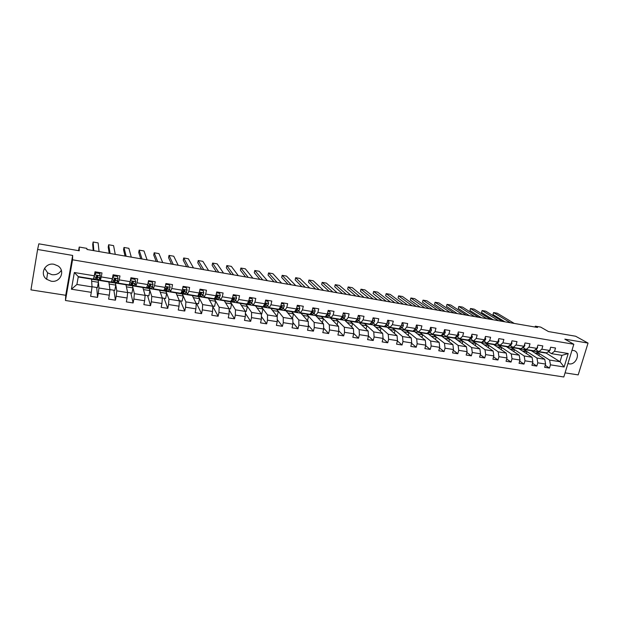 <?xml version="1.0" encoding="UTF-8"?>
<svg xmlns="http://www.w3.org/2000/svg" width="619" height="619" viewBox="0 0 619 619"><rect width="100%" height="100%" fill="white"/><g stroke="black" fill="none" stroke-linecap="round" stroke-linejoin="round"><path stroke-width="0.93" d="M567.925 363.539L569.039 363.84C576.01 365.326 580.939 352.931 574.254 350.648L571.987 350.284M53.969 264.274C45.055 262.379 39.345 274.178 46.673 279.285L51.106 281.188C60.167 283.053 65.73 270.936 58.062 265.961L53.969 264.274M61.32 270.286C59.246 273.66 56.112 275.122 51.911 274.674L47.609 272.817L44.545 268.22M565.07 372.862L578.192 374.897L588.05 343.088L575.631 336.233L548.442 331.552L540.689 327.103L535.327 326.174L535.071 327.033M65.459 300.494L563.808 376.986L573.828 344.265L72.539 259.802L65.459 300.494L65.738 295.278L72.663 255.438L37.604 249.472L30.95 289.878L65.738 295.278M37.604 249.472L38.827 243.824L79.24 250.78L79.217 247.043L78.582 250.672M531.435 350.787L546.159 353.093L560.017 361.713L561.951 355.352L551.514 353.658L554.547 351.283L555.537 348.017L550.662 347.213L549.68 350.486L541.857 349.201L542.832 345.92L537.911 345.1L536.936 348.396L529.021 347.097L529.996 343.793L525.02 342.965L524.045 346.284L516.045 344.969L517.012 341.642L511.983 340.814L511.015 344.149L502.922 342.818L503.881 339.467L498.798 338.632L497.831 341.982L489.644 340.643L490.604 337.27L485.458 336.419L484.507 339.8L476.228 338.438L477.179 335.049L471.972 334.19L471.02 337.587L462.656 336.21L463.6 332.805L458.331 331.931L457.387 335.351L448.922 333.958L449.858 330.531L444.535 329.648L443.599 333.084L435.033 331.683L435.969 328.225L430.576 327.335L429.648 330.801L420.982 329.378L421.91 325.904L416.463 324.998L415.535 328.488L406.768 327.049L407.689 323.551L402.172 322.638L401.259 326.143L392.392 324.689L393.297 321.168L387.718 320.24L386.813 323.776L377.838 322.298L378.743 318.754L373.095 317.826L372.197 321.377L363.121 319.884L364.011 316.317L358.3 315.373L357.411 318.947L348.218 317.439L349.101 313.848L343.321 312.897L342.439 316.495L333.138 314.97L334.02 311.357L328.171 310.382L327.296 314.011L317.88 312.463L318.746 308.827L312.827 307.844L311.961 311.496L302.436 309.933L303.295 306.266L297.298 305.275L296.439 308.951L286.798 307.364L287.649 303.681L281.583 302.676L280.732 306.374L270.967 304.772L271.811 301.058L265.667 300.045L264.831 303.767L254.951 302.142L255.779 298.404L249.558 297.375L248.73 301.12L238.725 299.48L239.545 295.72L233.247 294.675L232.427 298.451L222.298 296.787L223.103 292.996L216.727 291.944L215.923 295.743L205.663 294.056L206.46 290.241L199.999 289.174L199.21 293.004L188.818 291.294L189.6 287.448L183.062 286.365L182.28 290.226L171.757 288.5L172.531 284.624L165.907 283.525L165.134 287.409L154.471 285.661L155.237 281.761L148.521 280.655L147.763 284.562L136.969 282.79L137.72 278.86L130.918 277.738L130.176 281.676L119.235 279.881L119.97 275.927L113.084 274.782L112.349 278.751L101.268 276.933L101.996 272.948L95.017 271.795L94.297 275.788L74.342 272.522L71.425 289.212L76.903 284.477L92.022 286.891L91.55 279.146L78.226 276.979M554.547 351.283L568.219 353.526L564.11 366.99L550.453 364.831L549.479 368.073L545.223 365.311M71.425 289.212L91.31 292.346L90.598 296.3L97.547 297.391L98.266 293.445L109.315 295.193L108.588 299.116L115.444 300.192L116.171 296.277L127.081 297.994L126.346 301.894L133.108 302.954L133.859 299.062L144.622 300.764L143.871 304.633L150.556 305.678L151.307 301.817L161.938 303.496L161.172 307.341L167.772 308.37L168.538 304.54L179.038 306.196L178.257 310.011L184.772 311.032L185.553 307.225L195.913 308.858L195.132 312.649L201.562 313.655L202.351 309.879L212.588 311.496L211.791 315.257L218.143 316.247L218.94 312.494L229.045 314.088L228.241 317.833L234.516 318.808L235.321 315.086L245.302 316.657L244.49 320.371L250.68 321.338L251.507 317.64L261.365 319.195L260.537 322.878L266.657 323.838L267.485 320.162L277.227 321.694L276.391 325.362L282.434 326.306L283.278 322.654L292.895 324.17L292.044 327.807L298.018 328.743L298.869 325.114L308.378 326.615L307.519 330.229L313.423 331.15L314.282 327.544L323.667 329.029L322.801 332.62L328.635 333.533L329.501 329.95L338.779 331.413L337.904 334.98L343.669 335.885L344.543 332.326L353.712 333.773L352.83 337.316L358.525 338.206L359.407 334.67L368.467 336.102L367.578 339.622L373.203 340.504L374.1 336.991L383.053 338.407L382.155 341.905L387.718 342.771L388.616 339.282L397.468 340.682L396.562 344.156L402.056 345.015L402.969 341.549L411.712 342.926L410.799 346.385L416.231 347.228L417.152 343.785L425.795 345.154L424.874 348.582L430.244 349.426L431.172 345.998L439.714 347.352L438.794 350.756L444.102 351.592L445.03 348.188L453.479 349.526L452.543 352.907L457.797 353.728L458.733 350.354L467.09 351.669L466.146 355.035L471.338 355.848L472.282 352.49L480.545 353.797L479.593 357.14L484.723 357.944L485.675 354.602L493.846 355.894L492.894 359.221L497.962 360.01L498.922 356.699L507 357.968L506.04 361.279L511.062 362.061L512.021 358.765L520.006 360.026L519.047 363.307L524.007 364.088L524.974 360.807L532.874 362.053L531.907 365.318L536.812 366.092L537.787 362.835L545.602 364.065L544.627 367.315L549.479 368.073M79.217 247.043L86.892 248.381L86.946 249.465L537.555 327.466L535.327 326.174M549.68 350.486L546.67 352.869L538.87 351.6L535.737 349.627M531.241 350.663L544.743 359.275L536.952 358.03L523.628 349.426L531.241 350.663M538.87 351.6L541.857 349.201M545.602 364.065L544.743 359.275M537.787 362.835L536.952 358.03M536.936 348.396L533.965 350.803L526.08 349.518L523.009 347.545M518.846 348.652L532.054 357.248L524.177 355.987L511.155 347.398L518.846 348.652M526.08 349.518L529.021 347.097M532.874 362.053L532.054 357.248M524.974 360.807L524.177 355.987M524.045 346.284L521.128 348.706L513.159 347.414L510.149 345.441M506.327 346.609L519.225 355.19L511.263 353.921L498.55 345.348L506.327 346.609M513.159 347.414L516.045 344.969M520.006 360.026L519.225 355.19M512.021 358.765L511.263 353.921M511.015 344.149L508.145 346.594L500.082 345.286L497.142 343.305M493.668 344.551L506.257 353.116L498.202 351.832L485.807 343.274L493.668 344.551M500.082 345.286L502.922 342.818M507 357.968L506.257 353.116M498.922 356.699L498.202 351.832M497.831 341.982L495.014 344.458L486.867 343.135L483.996 341.154M480.87 342.469L493.142 351.019L484.994 349.72L472.924 341.177L480.87 342.469M486.867 343.135L489.644 340.643M493.846 355.894L493.142 351.019M485.675 354.602L484.994 349.72M484.507 339.8L481.744 342.299L473.496 340.953L470.695 338.98M467.933 340.365L479.88 348.899L471.639 347.584L459.902 339.057L467.933 340.365M473.496 340.953L476.228 338.438M480.545 353.797L479.88 348.899M472.282 352.49L471.639 347.584M471.02 337.587L468.32 340.11L459.979 338.755L457.248 336.775M454.857 338.237L466.463 346.756L458.137 345.425L446.74 336.922L454.857 338.237M459.979 338.755L462.656 336.21M467.09 351.669L466.463 346.756M458.733 350.354L458.137 345.425M457.387 335.351L454.741 337.904L446.307 336.527L443.653 334.546M441.633 336.086L452.899 344.59L444.473 343.243L433.424 334.755L441.633 336.086M446.307 336.527L448.922 333.958M453.479 349.526L452.899 344.59M445.03 348.188L444.473 343.243M443.599 333.084L441.007 335.668L432.48 334.275L429.896 332.295M428.271 333.912L439.181 342.392L430.654 341.03L419.968 332.565L428.271 333.912M432.48 334.275L435.033 331.683M439.714 347.352L439.181 342.392M431.172 345.998L430.654 341.03M429.648 330.801L427.118 333.409L418.49 332.001L415.983 330.012M414.753 331.714L425.299 340.179L416.68 338.802L406.358 330.353L414.753 331.714M418.49 332.001L420.982 329.378M425.795 345.154L425.299 340.179M417.152 343.785L416.68 338.802M415.535 328.488L413.066 331.119L404.339 329.695L401.909 327.706M401.081 329.494L411.264 337.935L402.543 336.535L392.593 328.116L401.081 329.494M404.339 329.695L406.768 327.049M411.712 342.926L411.264 337.935M402.969 341.549L402.543 336.535M401.259 326.143L398.845 328.805L390.016 327.366L387.672 325.37M387.262 327.242L397.065 335.66L388.245 334.252L378.681 325.849L387.262 327.242M390.016 327.366L392.392 324.689M397.468 340.682L397.065 335.66M388.616 339.282L388.245 334.252M386.813 323.776L384.469 326.461L375.532 325.006L373.272 323.01M373.28 324.975L382.697 333.362L373.768 331.939L364.599 323.559L373.28 324.975M375.532 325.006L377.838 322.298M383.053 338.407L382.697 333.362M374.1 336.991L373.768 331.939M372.197 321.377L369.914 324.093L360.877 322.623L358.703 320.619M359.144 322.669L368.158 331.041L359.128 329.594L350.362 321.246L359.144 322.669M360.877 322.623L363.121 319.884M368.467 336.102L368.158 331.041M359.407 334.67L359.128 329.594M357.411 318.947L355.19 321.694L346.044 320.209L343.963 318.197M344.845 320.348L353.449 328.689L344.319 327.227L335.962 318.901L344.845 320.348M346.044 320.209L348.218 317.439M353.712 333.773L353.449 328.689M344.543 332.326L344.319 327.227M339.328 319.118L331.033 317.764L329.045 315.744M330.384 317.996L338.57 326.314L329.323 324.828L321.4 316.533L330.384 317.996M340.295 319.272L342.439 316.495M331.033 317.764L333.138 314.97M338.779 331.413L338.57 326.314M329.501 329.95L329.323 324.828M327.296 314.011L325.215 316.82L315.845 315.295L313.949 313.268M315.752 315.613L323.513 323.899L314.15 322.406L306.66 314.135L315.752 315.613M315.845 315.295L317.88 312.463M323.667 329.029L323.513 323.899M314.282 327.544L314.15 322.406M311.961 311.496L309.957 314.336L300.478 312.788L298.675 310.753M297.089 308.966L296.725 308.556M300.95 313.206L308.27 321.462L298.799 319.953L291.758 311.713L300.95 313.206M300.478 312.788L302.436 309.933M308.378 326.615L308.27 321.462M298.869 325.114L298.799 319.953M296.439 308.951L294.512 311.821L284.918 310.258L283.208 308.208M281.66 306.351L281.297 305.91M285.978 310.769L292.841 319.002L283.254 317.47L276.67 309.26L285.978 310.769M284.918 310.258L286.798 307.364M292.895 324.17L292.841 319.002M283.278 322.654L283.254 317.47M280.732 306.374L278.883 309.276L269.164 307.697L267.563 305.631M266.054 303.681L265.713 303.248M270.82 308.308L277.227 316.502L267.524 314.955L261.411 306.776L270.82 308.308M269.164 307.697L270.967 304.772M277.227 321.694L277.227 316.502M267.485 320.162L267.524 314.955M264.831 303.767L263.06 306.699L253.225 305.097L251.724 303.016M255.492 305.809L261.427 313.972L251.6 312.409L245.967 304.262L255.492 305.809M253.225 305.097L254.951 302.142M261.365 319.195L261.427 313.972M251.507 317.64L251.6 312.409M248.73 301.12L247.035 304.091L237.077 302.467L235.692 300.362M239.979 303.287L245.426 311.419L235.483 309.825L230.338 301.724L239.979 303.287M237.077 302.467L238.725 299.48M245.302 316.657L245.426 311.419M235.321 315.086L235.483 309.825M232.427 298.451L230.817 301.453L220.735 299.813L219.459 297.677M224.279 300.733L229.223 308.827L219.157 307.217L214.522 299.147L224.279 300.733M220.735 299.813L222.298 296.787M229.045 314.088L229.223 308.827M218.94 312.494L219.157 307.217M215.923 295.743L214.398 298.776L204.193 297.112L203.024 294.946M208.386 298.149L212.828 306.204L202.63 304.579L198.513 296.547L208.386 298.149M204.193 297.112L205.663 294.056M212.588 311.496L212.828 306.204M202.351 309.879L202.63 304.579M199.21 293.004L197.77 296.068L187.433 294.389L186.389 292.176M192.3 295.534L196.215 303.55L185.893 301.902L182.311 293.909L192.3 295.534M187.433 294.389L188.818 291.294M195.913 308.858L196.215 303.55M185.553 307.225L185.893 301.902M182.28 290.226L180.934 293.329L170.465 291.626L169.544 289.352M176.02 292.888L179.402 300.865L168.948 299.194L165.907 291.24L176.02 292.888M170.465 291.626L171.757 288.5M179.038 306.196L179.402 300.865M168.538 304.54L168.948 299.194M165.134 287.409L163.88 290.551L153.272 288.825L152.491 286.465L151.129 288.624L149.094 288.292M159.547 290.21L162.371 298.141L151.787 296.447L149.303 288.539L159.547 290.21M153.272 288.825L154.471 285.661M161.938 303.496L162.371 298.141M151.307 301.817L151.787 296.447M147.763 284.562L146.602 287.742L135.863 285.993L135.221 283.502M142.857 287.495L145.125 295.379L134.4 293.669L132.489 285.808L142.857 287.495M135.863 285.993L136.969 282.79M144.622 300.764L145.125 295.379M133.859 299.062L134.4 293.669M130.176 281.676L129.108 284.895L118.229 283.123L117.742 280.415M125.967 284.748L127.653 292.586L116.79 290.853L115.467 283.038L125.967 284.748M118.229 283.123L119.235 279.881M127.081 297.994L127.653 292.586M116.171 296.277L116.79 290.853M112.349 278.751L111.389 282.009L100.363 280.214L100.046 277.095M108.867 281.962L109.958 289.762L98.947 287.997L98.235 280.237L108.867 281.962M100.363 280.214L101.268 276.933M109.315 295.193L109.958 289.762M98.266 293.445L98.947 287.997M94.297 275.788L93.43 279.084L78.288 276.623L74.342 272.522M91.31 292.346L92.022 286.891M72.663 255.438L72.539 259.802M588.05 343.088L564.822 339.135L573.828 344.265M78.288 276.623L76.903 284.477M551.514 353.658L548.318 351.685M535.969 351.437L549.587 360.049L560.017 361.713L564.11 366.99M91.558 279.254L98.235 280.237M108.882 282.071L115.467 283.038M125.99 284.856L132.489 285.808M142.896 287.603L149.303 288.539M159.586 290.319L165.907 291.24M176.075 292.996L182.311 293.909M192.362 295.65L198.513 296.547M208.448 298.265L214.522 299.147M224.349 300.849L230.338 301.724M240.056 303.403L245.967 304.262M255.577 305.925L261.411 306.776M270.913 308.424L276.67 309.26M286.071 310.885L291.758 311.713M301.051 313.322L306.66 314.135M315.86 315.729L321.4 316.533M330.5 318.112L335.962 318.901M344.969 320.464L350.362 321.246M359.275 322.793L364.599 323.559M373.419 325.091L378.681 325.849M387.401 327.366L392.593 328.116M401.228 329.61L406.358 330.353M414.9 331.838L419.968 332.565M428.418 334.036L433.424 334.755M441.796 336.21L446.74 336.922M455.019 338.361L459.902 339.057M468.103 340.489L472.924 341.177M481.04 342.593L485.807 343.274M493.846 344.675L498.55 345.348M506.504 346.733L511.155 347.398M519.039 348.768L523.628 349.426M561.951 355.352L568.219 353.526M550.453 364.831L549.587 360.049M99.86 274.225L100.146 272.646M92.014 286.744L97.431 287.603L98.398 282.295L98.22 280.337M97.547 297.391L96.734 287.495M91.674 281.212L98.398 282.295M109.153 284.036L115.784 285.111L115.451 283.138M109.934 289.607L114.801 290.381L115.784 285.111M115.444 300.192L113.888 290.241M117.409 276.384L117.564 275.525M126.415 286.837L132.953 287.889L132.474 285.908M127.622 292.431L131.955 293.127L132.953 287.889M133.108 302.954L130.833 292.949M134.656 278.952L134.764 278.372M143.461 289.591L149.906 290.636L149.28 288.64M145.078 295.224L148.893 295.836L149.906 290.636M150.556 305.678L147.57 295.627M151.64 281.761L151.748 281.188M160.298 292.323L166.65 293.352L165.884 291.34M162.317 297.987L165.621 298.513L166.65 293.352M167.772 308.37L164.097 298.265M168.407 284.531L168.523 283.959M176.926 295.008L183.193 296.029L182.288 294.01M179.332 300.702L182.148 301.159L183.193 296.029M184.772 311.032L180.431 300.88M184.973 287.27L185.089 286.705M193.345 297.669L199.527 298.675L198.49 296.648M196.138 303.395L198.475 303.767L199.527 298.675M201.562 313.655L196.563 303.465M201.353 289.909L201.454 289.413M209.57 300.3L215.667 301.283L214.499 299.248M212.735 306.049L214.6 306.343L215.667 301.283M218.143 316.247L212.812 306.56M225.595 302.892L231.614 303.867L230.314 301.817M229.131 308.672L230.523 308.896L231.614 303.867M234.516 318.808L229.185 310.057M241.425 305.453L247.368 306.42L245.944 304.362M245.317 311.256L246.269 311.411L247.368 306.42M250.68 321.338L245.379 313.361M257.071 307.991L262.928 308.935L261.388 306.877M261.311 313.818L261.814 313.895L262.928 308.935M266.657 323.838L261.396 316.526M272.53 310.49L278.31 311.427L276.647 309.353M277.103 316.34L278.31 311.427M282.434 326.306L277.227 319.566M287.804 312.966L293.507 313.887L291.735 311.806M292.439 318.514L293.507 313.887M298.018 328.743L292.88 322.499M302.9 315.411L308.533 316.324L306.637 314.235M307.511 320.619L308.533 316.324M313.423 331.15L308.347 325.346M317.818 317.826L323.373 318.723L321.377 316.626M322.414 322.731L323.373 318.723M328.635 333.533L323.644 328.116M332.565 320.209L338.051 321.099L335.939 318.994M337.131 324.851L338.051 321.099M343.669 335.885L338.755 330.809M347.143 322.569L352.559 323.451L350.339 321.338M351.685 326.971L352.559 323.451M358.525 338.206L353.697 333.448M361.55 324.905L366.897 325.772L364.576 323.652M366.061 329.091L366.897 325.772M373.203 340.504L368.467 336.024M375.795 327.211L381.072 328.062L378.658 325.942M380.267 331.204L381.072 328.062M387.718 342.771L383.029 338.516M389.877 329.494L395.084 330.337L392.57 328.209M394.318 333.301L395.084 330.337M402.056 345.015L397.398 340.945M403.797 331.745L408.942 332.581L406.335 330.445M408.2 335.397L408.942 332.581M416.231 347.228L411.612 343.328M417.57 333.974L422.645 334.794L419.945 332.658M421.934 337.471L422.645 334.794M430.244 349.426L425.655 345.673M431.18 336.179L436.194 336.991L433.401 334.848M435.505 339.537L436.194 336.991M444.102 351.592L439.544 347.986M444.643 338.361L449.595 339.158L446.709 337.007M448.93 341.595L449.595 339.158M457.797 353.728L453.278 350.261M457.959 340.512L462.85 341.309L459.878 339.15M462.2 343.63L462.85 341.309M471.338 355.848L466.858 352.497M471.121 342.647L475.949 343.429L472.901 341.27M475.33 345.65L475.949 343.429M484.723 357.944L480.282 354.71M484.143 344.752L488.917 345.526L485.783 343.359M488.314 347.654L488.917 345.526M497.962 360.01L493.56 356.884M497.026 346.841L501.738 347.607L498.527 345.433M501.15 349.65L501.738 347.607M511.062 362.061L506.69 359.035M509.77 348.907L514.428 349.658L511.132 347.483M513.855 351.623L514.428 349.658M524.007 364.088L519.681 361.148M522.382 350.942L526.978 351.693L523.604 349.511M526.421 353.573L526.978 351.693M536.812 366.092L532.526 363.245M534.847 352.962L539.389 353.704L535.946 351.522M538.847 355.515L539.389 353.704M99.543 273.482L100.301 275.834L99.543 273.482L96.092 272.909L94.545 274.89L93.616 278.395M93.833 250.656L93.121 242.014L92.695 244.381L93.19 250.548M100.301 275.834L98.939 280.128L96.804 279.78L97.972 276.252L97.686 275.633L96.587 276.028L95.411 279.556L93.268 279.208M99.071 251.562L98.112 242.896L93.121 242.014M99.62 273.49L99.767 272.584M99.512 273.141L96.092 272.909M94.521 274.55L96.061 272.577M96.262 272.004L96.169 272.592M97.531 272.213L97.438 272.801M97.044 275.548L96.781 279.78M97.926 275.912L97.021 278.349L97.152 275.517M97.531 272.817L97.616 272.228M110.097 253.473L108.642 244.753L108.209 247.105L109.223 253.326M118.113 278.759L117.316 276.089L118.113 278.759L116.898 282.535L116.558 282.999L114.461 282.659M115.266 254.37L113.579 245.619L108.642 244.753M117.153 276.059L117.246 275.47M117.378 276.422L113.966 275.865L112.55 277.668M117.316 276.089L113.966 275.865M112.65 277.126L113.911 275.525M114.507 278.774L114.422 282.651L115.799 279.177L115.513 278.558L114.438 278.952L113.076 282.434L110.963 282.086M113.788 274.906L113.641 275.865M115.01 275.107L114.925 275.687M115.799 279.177L114.662 281.227L114.67 278.596M115.033 275.71L115.126 275.122M126.16 256.258L123.986 247.453L123.552 249.79L125.069 256.065M135.693 281.653L134.888 278.991L135.693 281.653L135.166 283.634L133.952 285.831L131.886 285.491M131.274 257.14L128.876 248.32L123.986 247.453M134.416 278.914L134.501 278.333M134.973 279.331L131.607 278.774L130.439 280.268M134.888 278.991L131.607 278.774M130.555 279.672L131.522 278.434M131.677 283.123L131.847 285.483L133.039 283.285L133.116 281.444L132.056 281.846L130.516 285.266L128.442 284.933M131.089 277.769L130.88 279.262M132.273 277.962L132.187 278.542M133.402 282.063L132.079 284.075L131.924 282.372M132.327 278.565L132.412 277.985M142.045 259.005L139.167 250.13L138.726 252.451L140.737 258.781M152.351 282.202L148.916 281.312L152.351 282.202L153.048 284.5L152.491 286.473L150.394 286.125L150.494 284.291L149.45 284.701L147.732 288.067L145.697 287.742M147.09 259.879L143.995 250.981L139.167 250.13M151.462 281.73L151.547 281.15M149.024 281.653L148.103 282.829M148.227 282.187L148.916 281.312M149.318 280.786L149.233 281.359M148.753 286.504L149.047 288.284L150.394 286.125M150.781 284.918L149.28 286.883L149.047 285.939M149.396 281.39L149.481 280.809M157.737 261.721L154.177 252.776L153.729 255.082L156.22 261.458M162.929 290.396L162.518 290.334M169.505 285.034L166.085 284.144L169.505 285.034L170.179 287.317L168.592 290.961L168.089 291.387L166.093 291.062M162.735 262.588L158.951 253.612L154.177 252.776M168.298 284.516L168.376 283.935M166.225 284.492L165.536 285.367M165.675 284.67L166.085 284.144M165.668 289.661L166.031 291.046L166.534 290.628L167.935 287.734L167.648 287.108L166.619 287.518L164.731 290.837L162.727 290.512M166.147 283.572L166.054 284.191M167.935 287.734L166.271 289.653L166.016 289.058M166.256 284.175L166.341 283.603M173.258 264.406L169.026 255.392L168.569 257.682L171.533 264.112M179.781 293.143L179.309 293.066M186.443 287.835L183.046 286.953L186.443 287.835L187.1 290.102L185.398 293.7L184.833 294.11L182.868 293.785M178.195 265.265L173.746 256.22L169.026 255.392M184.919 287.262L185.004 286.69M183.209 287.301L182.76 287.866M182.388 292.663L182.806 293.777L183.363 293.367L184.872 290.512L184.594 289.893L183.58 290.296L181.522 293.568L179.556 293.251M184.872 290.512L184.694 290.125L183.038 292.392L182.798 292.029M188.594 267.06L183.704 257.976L183.247 260.259L186.675 266.727M196.416 295.851L195.898 295.766M199.86 289.854L203.171 290.597L203.806 292.849L201.987 296.4L199.442 296.486M193.476 267.911L188.377 258.796L183.704 257.976M201.121 293.329L201.129 292.563M201.345 289.978L201.423 289.406M203.171 290.597L199.883 289.738M198.923 295.565L199.372 296.478L199.976 296.075L201.144 294.427L201.322 292.632L200.324 293.05L198.111 296.269L196.169 295.952M201.601 293.259L201.392 292.864L200.107 294.76L199.395 294.884M203.759 269.691L198.235 260.537L197.763 262.804L201.647 269.319M212.851 298.528L212.278 298.435M216.542 292.802L219.691 293.329L220.302 295.557L218.375 299.07L215.814 299.147M208.588 270.526L202.854 261.35L198.235 260.537M217.385 296.3L217.37 295.286M217.563 292.655L217.64 292.091M219.691 293.329L216.611 292.501M215.265 298.381L215.737 299.139L216.395 298.745L217.633 297.128L217.842 295.348L216.859 295.758L215.133 298.544L212.58 298.621M218.12 295.967L217.888 295.572L215.807 297.662M218.755 272.283L212.596 263.067L212.124 265.319L216.449 271.88M229.076 301.167L228.457 301.066M233.061 295.534L236.001 296.021L236.597 298.234L234.562 301.708L231.986 301.778M223.529 273.111L217.168 263.872L212.596 263.067M233.471 299.178L233.417 298.11M233.587 295.309L233.657 294.745M236.001 296.021L233.123 295.232M231.413 301.128L231.901 301.77L232.605 301.391L233.928 299.797L234.16 298.025L233.185 298.443L231.367 301.19L228.79 301.26M234.439 298.644L234.175 298.25L232.04 300.37M233.58 274.851L226.809 265.574L226.337 267.81L231.088 274.418M245.109 303.774L244.435 303.666M249.372 298.226L252.119 298.683L252.691 300.88L250.556 304.316L247.956 304.378M238.3 275.664L231.336 266.371L226.809 265.574M249.372 301.971L249.295 301.174M252.119 298.683L249.434 297.925M247.376 303.821L247.863 304.362L248.614 303.999L250.022 302.428L250.277 300.672L249.318 301.089L247.391 303.797L244.799 303.867M250.548 301.291L250.262 300.888L248.165 303.024M248.242 277.389L240.868 268.05L240.389 270.271L245.565 276.925M260.947 306.359L260.228 306.235M265.481 300.888L268.035 301.314L268.592 303.496L267.841 305.345L266.348 306.885L263.733 306.947M252.9 278.194L245.348 268.839L240.868 268.05M265.087 304.703L265.025 304.308M268.035 301.314L265.543 300.586M262.866 306.668L260.614 306.444M263.168 306.513L263.64 306.931L264.437 306.575L265.915 305.028L266.201 303.287L265.249 303.697L263.292 306.312M266.472 303.898L266.162 303.503L263.965 305.6M262.735 279.896L254.78 270.495L254.293 272.708L259.887 279.401M276.592 308.904L275.826 308.78M281.39 303.519L283.757 303.906L284.299 306.08L283.517 307.906L281.954 309.43L279.324 309.485M267.346 280.693L259.206 271.277L254.78 270.495M283.757 303.906L281.459 303.217M278.488 309.214L276.244 308.982M278.89 309.26L280.067 309.121L281.622 307.597L281.931 305.871L279.502 308.308M282.194 306.482L281.862 306.08L279.672 308.138M277.072 282.38L268.545 272.925L268.058 275.122L274.047 281.854M292.052 311.419L291.24 311.287M297.105 306.111L299.294 306.475L299.813 308.626L299.008 310.444L297.375 311.945L294.729 311.991M281.637 283.169L272.925 273.699L268.545 272.925M295.983 309.995L295.495 310.359M299.294 306.475L297.174 305.817M293.924 311.721L291.681 311.496M294.28 311.783L295.511 311.636L297.135 310.134L297.468 308.424L295.797 309.918M297.731 309.028L297.368 308.626L295.387 310.521M291.255 284.833L282.163 275.323L281.668 277.505L288.059 284.276M307.334 313.903L306.475 313.763M312.626 308.68L314.638 309.005L315.148 311.148L314.32 312.943L312.61 314.421L309.949 314.467M295.766 285.614L286.504 276.089L282.163 275.323M314.638 309.005L312.696 308.386M309.183 314.204L306.939 313.98M309.477 314.259L310.761 314.127L312.463 312.641L313.082 311.55L312.819 310.939L312.053 311.117M311.287 312.448L311.682 311.899M313.082 311.55L312.696 311.14L311.272 312.471M305.275 287.262L295.642 277.699L295.139 279.873L301.917 286.674M322.422 316.363L321.524 316.216M327.969 311.21L329.803 311.512L330.291 313.64L329.44 315.419L327.668 316.874L324.99 316.913M309.74 288.028L299.929 278.449L295.642 277.699M329.803 311.512L328.039 310.916M324.255 316.657L322.012 316.433M324.495 316.696L325.842 316.58L327.606 315.117L328.248 314.034L327.428 313.462M328.248 314.034L327.838 313.632L327.002 314.406M319.149 289.661L308.982 280.043L308.471 282.21L315.62 289.05M337.34 318.793L336.396 318.638M343.119 313.717L344.783 313.988L345.263 316.1L344.388 317.864L342.547 319.303L339.854 319.334M323.559 290.427L313.222 280.794L308.982 280.043M344.783 313.988L343.197 313.423M339.15 319.087L336.914 318.855M340.295 319.265L342.578 317.57L343.228 316.495L342.593 315.86M343.228 316.495L342.454 316.441M332.867 292.036L322.174 282.372L321.663 284.523L329.184 291.402M352.087 321.191L351.097 321.029M358.099 316.185L359.593 316.433L360.049 318.53L359.152 320.278L357.248 321.694L354.54 321.725M337.231 292.795L326.375 283.115L322.174 282.372M359.593 316.433L358.169 315.899M353.867 321.485L351.638 321.253M353.998 321.501L354.997 321.663M355.376 321.47L357.364 319.992L358.037 318.924L357.573 318.274M358.037 318.924L357.48 318.669M346.439 294.389L335.235 284.67L334.724 286.806L342.601 293.723M366.657 323.567L365.628 323.397M372.893 318.63L374.224 318.855L374.673 320.928L373.752 322.669L371.779 324.062L369.063 324.085M350.764 295.131L339.398 285.405L335.235 284.67M374.224 318.855L372.963 318.344M368.421 323.853L366.185 323.621M368.498 323.861L369.528 324.031M370.425 323.489L371.98 322.383L372.677 321.323L372.367 320.704M359.871 296.71L348.164 286.953L347.646 289.073L355.879 296.021M381.056 325.911L379.989 325.733M387.517 321.044L388.693 321.238L389.111 323.257L388.183 325.029L386.148 326.406L383.416 326.422M364.142 297.453L352.281 287.673L348.164 286.953M388.693 321.238L387.587 320.766M382.797 326.19L380.577 325.958M382.828 326.198L383.896 326.368M385.289 325.517L386.434 324.743L386.976 323.149M373.156 299.008L360.962 289.205L360.436 291.317L369.017 298.296M395.293 328.225L394.187 328.047M401.963 323.435L402.984 323.605L403.402 325.656L402.443 327.366L400.346 328.72L397.599 328.735M377.381 299.743L365.032 289.924L360.962 289.205M402.984 323.605L402.041 323.149M398.102 328.681L394.79 328.279M399.975 327.559L401.398 325.609M386.302 301.283L373.628 291.441L373.102 293.538L382.016 300.54M409.368 330.515L408.223 330.329M416.247 325.795L417.113 325.934L417.516 327.977L416.533 329.672L414.382 331.003L411.627 331.018M390.481 302.01L377.66 292.145L373.628 291.441M417.113 325.934L416.324 325.509M411.07 330.794L408.85 330.561M411.031 330.801L412.146 330.972M414.482 329.602L415.504 328.519M399.309 303.534L386.163 293.646L385.637 295.735L394.883 302.768M423.28 332.782L422.104 332.589M430.367 328.124L431.087 328.24L431.474 330.267L430.468 331.946L428.263 333.262L425.493 333.27M403.449 304.254L390.156 294.35L386.163 293.646M431.087 328.24L430.445 327.846M424.967 333.053L422.746 332.829M424.897 333.068L426.027 333.231M428.828 331.645L429.222 331.235M412.177 305.763L398.582 295.836L398.04 297.909L407.619 304.974M437.037 335.018L435.822 334.825M444.326 330.43L444.899 330.523L445.27 332.535L444.249 334.206L441.981 335.498L439.204 335.506M416.278 306.475L402.528 296.532L398.582 295.836M438.701 335.289L436.488 335.065M438.608 335.312L439.753 335.459M444.899 330.523L444.396 330.159M424.913 307.968L410.869 297.994L410.327 300.06L420.216 307.156M450.64 337.231L449.386 337.03M458.122 332.713L458.911 334.778L457.874 336.434L455.545 337.711L452.76 337.711M428.967 308.672L414.776 298.691L410.869 297.994M452.288 337.502L450.075 337.27M452.172 337.525L453.325 337.672M437.517 310.15L423.032 300.138L422.491 302.196L432.689 309.314M464.088 339.421L462.803 339.212M471.755 334.964L472.398 336.991L471.338 338.639L468.962 339.901L466.161 339.893M441.533 310.846L426.909 300.826L423.032 300.138M465.72 339.692L463.515 339.46M465.581 339.715L466.741 339.854M449.99 312.309L435.08 302.265L434.53 304.308L445.03 311.45M477.388 341.587L476.073 341.371M485.242 337.193L485.729 339.189L484.654 340.814L481.822 342.23M481.621 342.276L479.423 342.044M453.967 312.997L438.917 302.939L435.08 302.265M478.998 341.85L476.8 341.618M478.835 341.881L480.011 342.013M462.339 314.444L447.003 304.362L446.454 306.397L457.255 313.57M490.542 343.731L489.188 343.514M498.574 339.39L498.922 341.355L497.831 342.972L495.277 344.234M494.728 344.412L492.531 344.179M466.269 315.125L450.802 305.035L447.003 304.362M492.136 343.986L489.939 343.762M491.95 344.017L493.142 344.156M474.556 316.564L458.818 306.444L458.261 308.463L469.349 315.659M503.549 345.851L502.171 345.626M511.696 341.796L511.959 343.499L510.853 345.1L508.679 346.145M507.688 346.524L505.499 346.292M478.448 317.238L462.579 307.109L458.818 306.444M505.127 346.106L502.93 345.874M504.918 346.137L506.118 346.269M486.658 318.653L470.51 308.51L469.953 310.514L481.327 317.733M516.416 347.94L515 347.716M524.649 344.234L524.858 345.619L523.736 347.213L521.925 348.048M520.509 348.605L518.32 348.381M490.503 319.319L474.231 309.16L470.51 308.51M517.971 348.195L515.782 347.963M517.747 348.226L518.954 348.358M498.628 320.727L482.093 310.545L481.536 312.541L493.181 319.783M529.144 350.014L527.697 349.781M537.454 346.64L537.617 347.716L536.48 349.294L535.025 349.944M533.191 350.671L531.009 350.439M502.442 321.385L485.783 311.195L482.093 310.545M530.684 350.261L528.502 350.037M530.437 350.292L531.659 350.424M510.482 322.778L493.56 312.564L492.995 314.553L504.918 321.818M541.733 352.064L540.263 351.824M550.121 349.015L550.237 349.789L549.076 351.352L547.97 351.84M545.741 352.714L543.559 352.482M514.257 323.435L497.212 313.214L493.56 312.564M543.258 352.312L541.076 352.079M542.987 352.343L544.217 352.466M100.286 275.772L94.583 274.836M95.674 279.084L93.523 278.728M99.218 279.656L97.051 279.308M96.285 277.273L94.103 276.917M99.845 277.854L97.663 277.498M118.09 278.705L112.526 277.784M113.401 281.97L111.49 281.66M116.898 282.535L114.755 282.187M114.105 280.19L112.024 279.85M117.618 280.763L115.467 280.415M135.669 281.591L130.354 280.717M130.895 284.817L129.224 284.547M134.346 285.382L132.234 285.034M131.7 283.069L129.812 282.759M135.166 283.634L133.039 283.285M153.025 284.446L147.949 283.61M148.173 287.634L146.726 287.402M151.578 288.191L149.488 287.85M149.063 285.908L147.376 285.63M170.163 287.262L165.319 286.465M165.227 290.412L164.012 290.21M168.592 290.961L166.534 290.628M166.209 288.717L164.708 288.469M169.591 289.266L167.525 288.926M187.085 290.04L182.466 289.282M182.071 293.158L181.073 292.996M185.398 293.7L183.363 293.367M183.147 291.487L181.824 291.27M186.481 292.029L184.439 291.696M203.79 292.787L199.403 292.067M198.707 295.867L197.925 295.743M201.987 296.4L199.976 296.075M199.86 294.218L198.722 294.033M203.164 294.76L201.144 294.427M220.287 295.503L216.116 294.814M215.133 298.544L214.561 298.451M218.375 299.07L216.395 298.745M216.371 296.919L215.412 296.764M219.629 297.453L217.633 297.128M236.582 298.18L232.628 297.53M234.562 301.708L232.605 301.391M232.682 299.588L231.885 299.457M235.901 300.114L233.928 299.797M252.684 300.826L248.931 300.207M250.556 304.316L248.614 303.999M248.792 302.227L248.165 302.118M251.964 302.745L250.022 302.428M268.576 303.442L265.033 302.861M266.348 306.885L264.437 306.575M264.7 304.827L264.236 304.749M267.841 305.345L265.915 305.028M284.283 306.026L280.941 305.469M281.954 309.43L280.067 309.121M283.517 307.906L281.622 307.597M299.805 308.572L296.648 308.053M297.375 311.945L295.511 311.636M299.008 310.444L297.135 310.134M315.133 311.094L312.169 310.606M312.61 314.421L310.761 314.127M314.32 312.943L312.463 312.641M330.283 313.585L327.505 313.129M327.668 316.874L325.842 316.58M329.44 315.419L327.606 315.117M345.247 316.046L342.655 315.62M342.547 319.303L340.744 319.009M344.388 317.864L342.578 317.57M360.041 318.476L357.627 318.081M357.248 321.694L355.468 321.408M359.152 320.278L357.364 319.992M374.657 320.882L372.414 320.51M371.779 324.062L370.162 323.799M373.752 322.669L371.98 322.383M389.111 323.257L387.037 322.917M386.148 326.406L384.716 326.174M388.183 325.029L386.434 324.743M403.387 325.602L401.483 325.292M400.346 328.72L399.108 328.519M402.443 327.366L400.71 327.08M417.508 327.923L415.759 327.637M414.382 331.003L413.33 330.832M416.533 329.672L414.831 329.393M431.458 330.213L429.872 329.958M428.263 333.262L427.389 333.123M430.468 331.946L428.797 331.676M445.254 332.488L443.831 332.248M441.981 335.498L441.285 335.39M444.249 334.206L442.724 333.958M458.896 334.724L457.619 334.515M455.545 337.711L455.027 337.626M457.874 336.434L456.497 336.21M472.39 336.945L471.252 336.759M471.338 338.639L470.115 338.438M485.722 339.135L484.739 338.972M484.654 340.814L483.578 340.636M498.914 341.309L498.063 341.17M497.831 342.972L496.887 342.818M511.952 343.452L511.248 343.336M510.853 345.1L510.048 344.969M524.85 345.572L524.285 345.479M523.736 347.213L523.063 347.097M537.609 347.669L537.176 347.592M536.48 349.294L535.938 349.209M549.076 351.352L548.666 351.29M47.609 272.817L46.673 279.285"/></g></svg>
